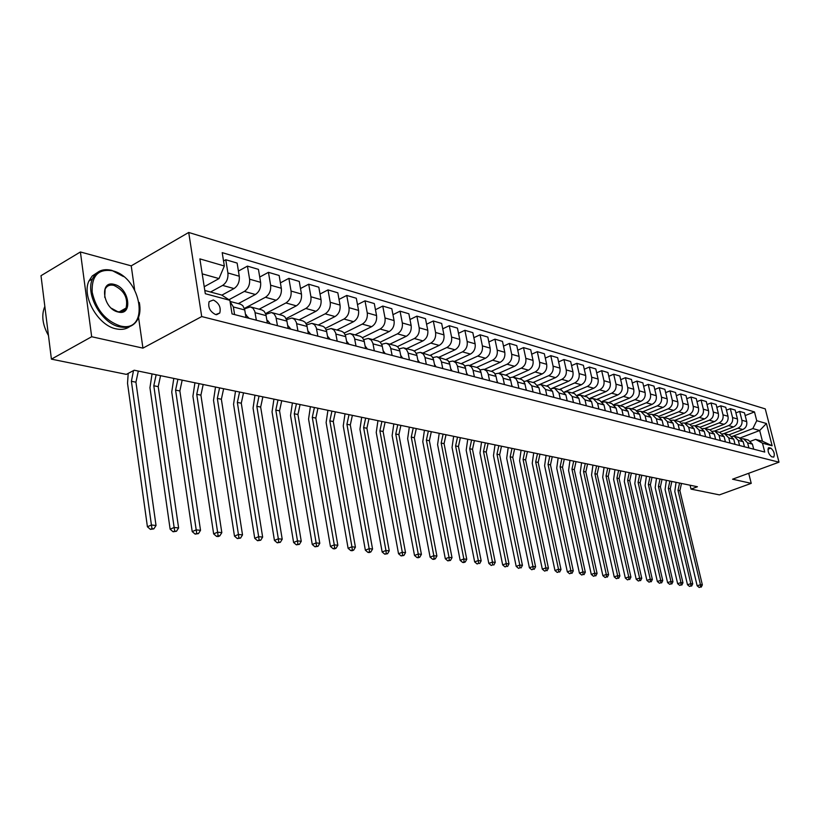 <?xml version="1.0" encoding="UTF-8"?>
<svg xmlns="http://www.w3.org/2000/svg" width="820" height="820" viewBox="0 0 820 820"><rect width="100%" height="100%" fill="white"/><g stroke="black" fill="none" stroke-linecap="round" stroke-linejoin="round"><path stroke-width="1.23" d="M215.639 314.583L219.78 313.014C221.154 307.367 219.012 303.031 213.343 300.007L209.11 301.657C207.829 307.336 210.002 311.651 215.639 314.583M134.634 289.819L131.22 265.854L80.401 251.965L41 275.704L51.414 359.139L126.352 374.371L134.203 370.22L697.43 486.742L691.024 489.109L719.427 494.88L751.233 483.359L748.701 473.294M131.22 265.854L188.713 232.46L765.255 408.883L779 462.183L201.71 316.561L188.713 232.46M770.831 448.12L768.627 447.751C767.428 450.908 768.412 453.911 771.589 456.76L773.762 457.119C774.972 453.983 773.988 450.979 770.831 448.12L767.94 449.196M756.737 420.701L766.413 423.509L772.132 445.762L762.477 443.169L755.579 439.366L762.426 441.211L759.689 430.51L752.832 428.583L756.737 420.701L754.492 411.927L222.199 252.632L224.342 265.998L219.012 278.585L202.212 273.859M204.805 290.485L221.636 295.026L229.856 300.305L232.039 313.916L764.752 452.056L762.477 443.169M229.856 300.305L205.308 293.724L199.875 258.884L224.342 265.998M80.401 251.965L91.676 336.733L51.414 359.139M91.676 336.733L142.936 348.131L201.71 316.561M779 462.183L732.557 479.208L751.233 483.359M690.091 485.225L691.024 489.109M740.173 437.941L759.689 430.51L766.413 423.509M755.579 439.366L750.669 441.221M256.352 320.22L254.815 311.415L253.072 308.33L250.387 306.885L244.503 308.812M277.457 325.694L275.909 317.012L274.167 313.968L271.481 312.522L265.844 314.306M297.957 331.003L296.389 322.444L294.657 319.431L291.971 318.006L286.559 319.636M317.863 336.169L316.294 327.723L314.552 324.751L311.887 323.326L306.68 324.833M337.215 341.192L335.626 332.848L333.894 329.906L331.229 328.502L326.237 329.886M356.023 346.071L354.435 337.83L352.702 334.929L350.048 333.535L345.23 334.816M374.32 350.806L372.895 343.272L371.357 340.197L368.354 338.434L363.711 339.603M392.124 355.429L390.515 347.403L388.793 344.564L386.159 343.201L381.689 344.277M409.446 359.918L408.011 352.569L406.484 349.576L403.501 347.834L399.186 348.828M426.318 364.295L424.883 357.028L423.356 354.076L420.383 352.354L416.211 353.266M442.759 368.559L441.314 361.384L439.786 358.453L436.824 356.751L432.796 357.582M458.769 372.71L457.324 365.617L455.797 362.727L452.855 361.036L448.96 361.804M474.38 376.759L472.925 369.748L471.408 366.888L468.476 365.218L464.704 365.915M489.591 380.705L488.136 373.776L486.629 370.947L483.708 369.287L480.059 369.933M504.433 384.549L502.978 377.712L501.471 374.914L498.57 373.264L495.024 373.858M518.916 388.301L517.461 381.546L515.954 378.779L513.064 377.138L509.63 377.682M533.051 391.97L531.729 385.82L527.219 380.931L523.888 381.413M546.837 395.547L545.525 389.469L541.026 384.621L537.797 385.072M551.419 388.618L554.525 388.229L558.994 393.026L565.872 394.851L561.413 390.074L555.284 388.434M732.926 436.209L752.832 428.583M728.877 434.866L742.807 429.526C745.974 427.917 747.276 425.283 746.702 421.623L744.468 412.819L739.671 411.404L735.909 412.88M723.834 433.647L737.99 428.194C741.178 426.574 742.479 423.93 741.915 420.25L739.671 411.404M719.499 432.365L733.51 426.943C736.698 425.324 738.01 422.669 737.447 418.969L735.202 410.082L730.312 408.647L726.469 410.154M714.476 431.064L728.611 425.59C731.809 423.95 733.121 421.285 732.557 417.564L730.312 408.647M709.935 429.803L724.039 424.319C727.248 422.679 728.57 419.994 727.996 416.263L725.751 407.294L720.759 405.828L716.834 407.376M704.882 428.46L719.037 422.935C722.256 421.285 723.578 418.579 723.004 414.828L720.759 405.828M700.198 427.189L714.374 421.644C717.602 419.983 718.935 417.267 718.361 413.495L716.106 404.455L711.022 402.948L707.014 404.547M695.053 425.805L709.269 420.229C712.508 418.559 713.841 415.832 713.277 412.04L711.022 402.948M690.255 424.524L704.513 418.917C707.762 417.226 709.105 414.489 708.531 410.687L706.276 401.544L701.079 400.016L696.99 401.656M684.997 423.12L699.306 417.472C702.566 415.781 703.909 413.024 703.345 409.2L701.079 400.016M680.087 421.818L694.448 416.13C697.717 414.418 699.07 411.65 698.496 407.806L696.241 398.582L690.942 397.023L686.76 398.715M674.727 420.383L689.138 414.654C692.418 412.942 693.771 410.154 693.207 406.289L690.942 397.023M669.684 419.061L684.177 413.28C687.478 411.558 688.831 408.76 688.267 404.875L685.991 395.568L680.59 393.969L676.326 395.701M664.261 417.585L678.755 411.783C682.066 410.041 683.429 407.222 682.855 403.327L680.59 393.969M659.044 416.263L673.702 410.379C677.012 408.626 678.386 405.797 677.812 401.882L675.547 392.483L670.022 390.853L665.666 392.636M653.571 414.725L668.167 408.842C671.488 407.089 672.861 404.239 672.297 400.303L670.022 390.853M648.159 413.413L663.001 407.417C666.332 405.644 667.716 402.784 667.142 398.827L664.866 389.326L659.229 387.665L654.77 389.5M642.665 411.804L657.343 405.849C660.694 404.065 662.078 401.185 661.504 397.208L659.229 387.665M637.027 410.512L652.074 404.383C655.426 402.589 656.82 399.699 656.246 395.701L653.97 386.107L648.21 384.406L643.659 386.302M631.523 408.832L646.293 402.784C649.665 400.98 651.059 398.069 650.496 394.051L648.21 384.406M625.629 407.56L640.902 401.287C644.284 399.473 645.688 396.552 645.114 392.513L642.829 382.827L636.945 381.085L632.292 383.042M620.135 405.787L635.008 399.658C638.39 397.833 639.805 394.891 639.241 390.832L636.945 381.085M613.975 404.557L629.504 398.13C632.896 396.296 634.321 393.333 633.747 389.254L631.461 379.465L625.445 377.692L620.678 379.701M608.512 402.671L623.466 396.46C626.88 394.615 628.304 391.632 627.741 387.532L625.445 377.692M602.034 401.492L617.839 394.902C621.263 393.036 622.698 390.043 622.124 385.923L619.828 376.031L613.688 374.217L608.819 376.298M596.632 399.494L611.679 393.2C615.113 391.324 616.548 388.311 615.984 384.16L613.688 374.217M589.826 398.366L605.929 391.601C609.373 389.715 610.818 386.691 610.244 382.52L607.948 372.526L601.665 370.671L596.683 372.813M584.486 396.244L599.625 389.859C603.089 387.952 604.535 384.908 603.961 380.726L601.665 370.671M577.311 395.189L593.752 388.229C597.216 386.312 598.661 383.247 598.098 379.045L595.802 368.938L589.375 367.042L584.27 369.256M572.063 392.923L587.304 386.445C590.779 384.518 592.245 381.433 591.671 377.2L589.375 367.042M564.508 391.95L581.288 384.775C584.783 382.837 586.239 379.742 585.675 375.478L583.379 365.279L576.798 363.332L571.581 365.617M559.363 389.531L574.697 382.95C578.202 380.992 579.668 377.876 579.104 373.602L576.798 363.332M551.665 388.516L568.547 381.249C572.063 379.281 573.528 376.144 572.965 371.839L570.669 361.528L563.945 359.539L558.594 361.897M546.376 386.056L561.803 379.373C565.328 377.395 566.804 374.238 566.241 369.912L563.945 359.539M539.529 384.58L555.509 377.63C559.045 375.642 560.531 372.464 559.968 368.118L557.661 357.684L550.784 355.654L545.3 358.094M533.082 382.499L548.611 375.724C552.157 373.715 553.643 370.517 553.09 366.14L550.784 355.654M526.399 380.849L542.163 373.94C545.72 371.911 547.217 368.703 546.663 364.305L544.357 353.758L537.305 351.678L531.698 354.199M519.48 378.86L535.101 371.983C538.668 369.943 540.175 366.704 539.611 362.286L537.305 351.678M512.787 377.097L528.5 370.148C532.077 368.098 533.595 364.849 533.031 360.4L530.724 349.74L523.519 347.608L517.758 350.212M505.55 375.13L521.264 368.149C524.861 366.079 526.378 362.809 525.815 358.33L523.519 347.608M498.765 373.305L514.509 366.273C518.107 364.193 519.634 360.902 519.08 356.403L516.774 345.62L509.384 343.436L503.49 346.132M491.293 371.316L507.098 364.223C510.716 362.122 512.244 358.811 511.69 354.281L509.384 343.436M484.333 369.451L500.179 362.307C503.798 360.195 505.335 356.854 504.792 352.303L502.486 341.397L494.921 339.162L488.863 341.96M476.697 367.401L492.584 360.205C496.223 358.073 497.771 354.711 497.217 350.13L494.921 339.162M469.542 365.505L485.491 358.237C489.14 356.085 490.688 352.713 490.145 348.111L487.838 337.082L480.089 334.785L473.868 337.686M461.721 363.404L477.711 356.085C481.371 353.922 482.929 350.519 482.385 345.886L480.089 334.785M454.393 361.446L470.444 354.066C474.114 351.882 475.672 348.469 475.128 343.805L472.832 332.654L464.878 330.306L458.503 333.309M446.316 359.324L462.47 351.862C466.149 349.658 467.718 346.214 467.174 341.53L464.878 330.306M438.864 357.294L455.008 349.791C458.708 347.577 460.276 344.113 459.743 339.398L457.447 328.113L449.288 325.704L442.738 328.82M430.469 355.173L446.828 347.526C450.539 345.292 452.117 341.807 451.584 337.061L449.288 325.704M422.946 353.041L439.182 345.404C442.902 343.16 444.491 339.644 443.958 334.878L441.672 323.449L433.298 320.979L426.574 324.218M414.182 350.939L430.797 343.088C434.518 340.812 436.117 337.276 435.584 332.479L433.298 320.979M406.617 348.674L422.946 340.905C426.687 338.629 428.296 335.062 427.763 330.234L425.477 318.672L416.898 316.141L409.979 319.503M397.423 346.614L414.336 338.527C418.087 336.22 419.696 332.633 419.174 327.774L416.898 316.141M389.859 344.185L406.289 336.292C410.051 333.976 411.671 330.368 411.138 325.468L408.862 313.773L400.058 311.169L392.944 314.675M380.193 342.186L397.444 333.842C401.226 331.505 402.845 327.867 402.323 322.947L400.058 311.169M372.659 339.593L389.182 331.557C392.964 329.189 394.594 325.54 394.082 320.579L391.816 308.74L382.766 306.065L375.457 309.714M362.46 337.676L380.101 329.035C383.904 326.657 385.543 322.978 385.021 317.986L382.766 306.065M355.009 334.867L371.614 326.688C375.416 324.289 377.067 320.579 376.554 315.556L374.299 303.564L365.002 300.827L357.479 304.62M344.215 333.063L362.286 324.105C366.109 321.686 367.76 317.945 367.257 312.891L365.002 300.827M336.866 330.009L353.563 321.686C357.397 319.246 359.058 315.485 358.555 310.401L356.31 298.255L346.757 295.436L339.019 299.402M325.427 328.348L343.99 319.031C347.823 316.571 349.494 312.779 348.992 307.664L346.757 295.436M318.232 325.027L335.021 316.551C338.875 314.07 340.546 310.247 340.044 305.101L337.819 292.801L328 289.901L320.026 294.031M306.075 323.531L325.171 313.824C329.035 311.313 330.716 307.469 330.224 302.283L328 289.901M299.074 319.902L315.956 311.272C319.831 308.74 321.522 304.866 321.03 299.648L318.806 287.184L308.709 284.212L300.499 288.527M286.139 318.601L305.829 308.463C309.714 305.911 311.405 302.006 310.923 296.758L308.709 284.212M279.374 314.634L296.338 305.839C300.233 303.256 301.944 299.331 301.463 294.042L299.259 281.424L288.865 278.349L280.399 282.869M265.588 313.568L285.924 302.949C289.829 300.345 291.541 296.389 291.059 291.059L288.865 278.349M259.11 309.212L276.166 300.243C280.081 297.619 281.803 293.632 281.321 288.271L279.138 275.479L268.447 272.332L259.725 277.047M244.391 308.433L265.434 297.27C269.37 294.626 271.092 290.608 270.62 285.206L268.447 272.332M238.261 303.636L255.389 294.493C259.335 291.817 261.067 287.769 260.606 282.336L258.443 269.37L247.435 266.121L238.425 271.071M228.944 299.72L244.35 291.428C248.296 288.732 250.038 284.653 249.587 279.179L247.435 266.121M221.841 295.159L234.007 288.568C237.964 285.842 239.717 281.731 239.266 276.217L237.123 263.077L225.777 259.735L223.542 260.986M210.525 292.033L222.63 285.411C226.597 282.664 228.36 278.513 227.909 272.968L225.777 259.735M204.221 286.733L219.012 278.585M753.703 449.186L752.422 444.153L748.322 440.073L744.222 438.977M754.492 411.927L745.165 415.555M748.916 447.945L747.635 442.892L743.525 438.792L741.495 438.823M744.457 446.787L743.176 441.713L739.056 437.593L734.864 436.465M739.578 445.526L738.297 440.422L734.166 436.281L732.086 436.332M735.027 444.348L733.746 439.212L729.605 435.061L725.31 433.913M730.056 443.056L728.765 437.9L724.614 433.729L722.481 433.79M725.413 441.847L724.121 436.67L719.96 432.488L715.573 431.31M720.339 440.535L719.048 435.328L714.876 431.125L712.693 431.197M715.604 439.305L714.312 434.077L710.13 429.854L705.641 428.655M710.428 437.962L709.126 432.714L704.933 428.46L702.699 428.542M705.589 436.711L704.298 431.433L700.085 427.169L695.503 425.939M700.3 435.338L699.009 430.039L694.786 425.754L692.5 425.846M695.37 434.057L694.079 428.727L689.845 424.432L685.151 423.171M689.979 432.663L688.677 427.302L684.433 422.987L682.086 423.089M684.936 431.351L683.634 425.969L679.39 421.634L674.583 420.342M679.431 429.926L678.13 424.514L673.866 420.158L671.457 420.281M674.286 428.593L672.984 423.151L668.71 418.774L663.79 417.462M668.659 427.138L667.347 421.664L663.072 417.267L660.592 417.411M663.4 425.775L662.099 420.281L657.804 415.863L652.771 414.51M657.65 424.278L656.348 418.764L652.043 414.315L649.501 414.479M652.289 422.884L650.977 417.339L646.662 412.88L641.506 411.496M646.406 421.367L645.104 415.791L640.779 411.302L638.175 411.496M640.932 419.942L639.62 414.336L635.285 409.836L629.996 408.421M634.926 418.384L633.614 412.747L629.258 408.227L626.593 408.432M629.319 416.929L628.007 411.271L623.651 406.72L618.239 405.275M623.179 415.34L621.867 409.641L617.491 405.08L614.754 405.316M617.45 413.854L616.127 408.134L611.751 403.542L606.205 402.056M611.166 412.224L609.854 406.474L605.467 401.861L602.649 402.128M605.314 410.707L603.991 404.926L599.594 400.293L593.916 398.766M598.887 409.047L597.575 403.225L593.157 398.571L590.267 398.858M592.891 407.489L591.579 401.636L587.161 396.962L581.329 395.404M586.331 405.787L585.008 399.904L580.58 395.199L577.598 395.527M580.191 404.198L578.869 398.284L574.43 393.559L568.455 391.96M573.467 402.456L572.155 396.501L567.696 391.755L564.642 392.124M567.194 400.826L565.872 394.851M560.316 399.043L558.994 393.026M553.889 397.372L552.567 391.324L548.088 386.507L541.794 384.826M540.267 393.836L538.945 387.727L534.445 382.858L527.988 381.136M526.307 390.217L524.851 383.493L523.344 380.746L521.376 379.383L513.843 377.354M512.008 386.517L510.552 379.711L509.046 376.933L507.067 375.55L499.349 373.469M497.361 382.714L495.905 375.837L494.388 373.018L492.4 371.634L484.497 369.502M482.334 378.819L480.889 371.86L479.372 369.01L477.363 367.606L469.265 365.423M466.939 374.822L465.309 367.237L463.607 364.541L453.644 361.251M451.133 370.732L449.514 363.045L447.802 360.318L437.624 356.966M434.918 366.53L433.308 358.75L431.586 355.993L421.183 352.569M418.282 362.204L416.673 354.332L414.951 351.554L412.808 350.304L404.301 348.049M401.195 357.776L399.586 349.802L397.864 346.983L395.711 345.732L386.968 343.416M383.637 353.225L382.038 345.148L380.306 342.299L378.153 341.038L369.164 338.65M365.597 348.551L364.008 340.372L362.276 337.491L360.113 336.21L350.857 333.76M347.055 343.744L345.476 335.462L343.744 332.541L341.571 331.249L332.049 328.728M327.99 338.793L326.411 330.409L324.679 327.446L322.978 326.309L312.707 323.551M308.381 333.709L306.813 325.212L305.071 322.219L302.887 320.907L292.801 318.221M288.189 328.471L286.805 320.476L284.899 316.827L282.705 315.505L272.312 312.748M267.402 323.09L265.864 314.347L264.122 311.282L261.928 309.95L251.207 307.1M246 317.535L244.637 309.314L242.73 305.573L240.526 304.22L230.03 301.432M234.602 314.583L233.382 306.967L230.051 301.545M762.426 441.211L772.132 445.762M142.936 348.131L138.559 317.422M681.481 483.441L679.903 490.678L702.351 584.906L700.444 584.701L700.485 587.028L699.173 587.458L700.485 587.028M679.565 483.052L677.986 490.298L700.444 584.701L697.164 585.787L674.798 491.477L676.049 482.324M697.164 585.787L699.173 587.458M701.254 587.11L702.351 584.906M671.836 481.453L670.247 488.751L692.736 583.861L690.799 583.655L690.85 586.003L689.528 586.433L690.85 586.003M669.889 481.043L668.3 488.361L690.799 583.655L687.498 584.752L665.082 489.56L666.352 480.315M687.498 584.752L689.528 586.433M691.629 586.085L692.736 583.861M662.017 479.413L660.407 486.793L682.947 582.794L680.959 582.579L681.02 584.957L679.698 585.398L681.02 584.957M660.028 479.003L658.419 486.393L680.959 582.579L677.648 583.686L655.19 487.603L656.471 478.265M677.648 583.686L679.698 585.398M681.82 585.039L682.947 582.794M651.992 477.342L650.383 484.784L672.953 581.708L670.934 581.493L671.006 583.891L669.663 584.332L671.006 583.891M649.973 476.922L648.353 484.384L670.934 581.493L667.593 582.61L645.104 485.604L646.396 476.184M667.593 582.61L669.663 584.332M671.816 583.973L672.953 581.708M641.783 475.231L640.153 482.744L662.765 580.601L660.705 580.375L660.776 582.794L659.434 583.256L660.776 582.794M639.713 474.8L638.083 482.334L660.705 580.375L657.343 581.513L634.813 483.574L636.125 474.062M657.343 581.513L659.434 583.256M661.607 582.887L662.765 580.601M120.068 325.899C150.398 333.965 142.157 277.426 112.422 270.764C98.297 268.622 91.543 275.756 92.168 292.166C96.063 309.488 105.37 320.733 120.068 325.899M139.318 302.488C140.589 309.14 140.015 314.818 137.616 319.523C133.885 326.053 127.899 328.492 119.669 326.862C101.762 323.592 85.024 294.267 92.475 278.933C96.248 271.112 102.705 268.253 111.848 270.374L123.482 276.555M118.141 312.01C102.879 308.966 98.933 279.743 114.318 284.438C129.314 287.676 133.383 316.264 118.141 312.01M111.428 308.269L117.557 311.6C121.483 312.42 124.322 311.231 126.065 308.053C128.248 297.988 124.199 290.434 113.929 285.391C109.798 284.468 106.867 285.739 105.114 289.204L104.724 297.373M129.898 326.442C126.136 329.24 121.534 330.04 116.071 328.851C98.154 325.612 81.436 296.348 88.908 281.024L92.219 275.991L96.975 272.814M125.265 308.494L125.04 309.601M48.472 335.554C42.568 324.997 41.277 315.474 44.598 306.967L44.834 306.454M631.369 473.078L629.719 480.663L652.371 579.473L650.27 579.248L650.352 581.688L648.999 582.149L650.352 581.688M629.258 472.638L627.607 480.243L650.27 579.248L646.888 580.386L624.317 481.504L625.65 471.889M646.888 580.386L648.999 582.149M651.193 581.78L652.371 579.473M620.74 470.875L619.079 478.542L641.763 578.315L639.62 578.09L639.713 580.56L638.349 581.021L639.713 580.56M618.587 470.434L616.927 478.111L639.62 578.09L636.217 579.248L613.616 479.382L614.959 469.686M636.217 579.248L638.349 581.021M640.563 580.652L641.763 578.315M609.906 468.64L608.225 476.379L630.939 577.147L628.745 576.901L628.848 579.402L627.474 579.873L628.848 579.402M607.712 468.179L606.021 475.938L628.745 576.901L625.332 578.079L602.7 477.23L604.053 467.431M625.332 578.079L627.474 579.873M629.719 579.494L630.939 577.147M598.846 466.344L597.144 474.175L619.889 575.937L617.655 575.701L617.757 578.223L616.384 578.694L617.757 578.223M596.601 465.883L594.9 473.724L617.655 575.701L614.211 576.88L591.558 475.026L592.932 465.124M614.211 576.88L616.384 578.694M618.649 578.315L619.889 575.937M587.55 464.007L585.839 471.92L608.604 574.717L606.318 574.461L606.431 577.014L605.057 577.495L606.431 577.014M585.265 463.536L583.543 471.459L606.318 574.461L602.864 575.66L580.181 472.781L581.575 462.777M602.864 575.66L605.057 577.495M607.353 577.116L608.604 574.717M576.029 461.629L574.297 469.614L597.083 573.457L594.746 573.211L594.869 575.784L593.485 576.265L594.869 575.784M573.692 461.147L571.96 469.153L594.746 573.211L591.271 574.42L568.578 470.485L569.982 460.379M591.271 574.42L593.485 576.265M595.812 575.886L597.083 573.457M564.262 459.19L562.51 467.267L585.316 572.186L582.928 571.919L583.061 574.533L581.657 575.015L583.061 574.533M561.874 458.698L560.121 466.785L582.928 571.919L579.422 573.149L556.718 468.138L558.153 457.929M579.422 573.149L581.657 575.015M584.014 574.635L585.316 572.186M552.239 456.709L550.476 464.868L573.282 570.874L570.843 570.607L570.997 573.241L569.582 573.744L570.997 573.241M549.81 456.207L548.037 464.376L570.843 570.607L567.327 571.847L544.613 465.75L546.058 455.428M567.327 571.847L569.582 573.744M571.97 573.344L573.282 570.874M539.96 454.167L538.176 462.408L560.993 569.541L558.502 569.264L558.656 571.929L557.241 572.432L558.656 571.929M537.479 453.655L535.685 461.916L558.502 569.264L554.966 570.525L532.241 463.3L533.707 452.876M554.966 570.525L557.241 572.432M559.65 572.042L560.993 569.541M527.414 451.574L525.61 459.907L548.426 568.168L545.884 567.891L546.048 570.587L544.624 571.099L546.048 570.587M524.872 451.041L523.068 459.395L545.884 567.891L542.317 569.172L519.603 460.809L521.089 450.262M542.317 569.172L544.624 571.099M547.063 570.699L548.426 568.168M514.601 448.919L512.777 457.345L535.583 566.774L532.979 566.487L533.154 569.213L531.719 569.736L533.154 569.213M511.998 448.376L510.173 456.822L532.979 566.487L529.402 567.778L506.688 458.247L508.195 447.597M529.402 567.778L531.719 569.736M534.199 569.326L535.583 566.774M501.491 446.203L499.646 454.731L522.442 565.349L519.788 565.052L519.972 567.819L518.527 568.342L519.972 567.819M498.837 445.66L496.981 454.198L519.788 565.052L516.18 566.364L493.486 455.643L495.013 444.87M516.18 566.364L518.527 568.342M521.038 567.932L522.442 565.349M488.084 443.435L486.219 452.056L509.005 563.883L506.278 563.586L506.483 566.384L505.028 566.907L506.483 566.384M485.368 442.872L483.503 451.512L506.278 563.586L502.66 564.908L479.987 452.978L481.535 442.082M502.66 564.908L505.028 566.907M507.57 566.497L509.005 563.883M553.982 397.392L553.756 396.788M474.38 440.596L472.494 449.319L495.259 562.387L492.461 562.079L492.676 564.908L491.221 565.451L492.676 564.908M471.602 440.022L469.716 448.755L492.461 562.079L488.822 563.432L466.18 450.241L467.748 439.223M488.822 563.432L491.221 565.451M493.794 565.031L495.259 562.387M540.462 393.897L540.062 392.903M460.358 437.695L458.452 446.51L481.176 560.859L478.327 560.542L478.552 563.412L477.086 563.955L478.552 563.412M457.519 437.111L455.602 445.947L478.327 560.542L474.657 561.905L452.045 447.453L453.644 436.312M474.657 561.905L477.086 563.955M479.69 563.524L481.176 560.859M526.624 390.299L526.05 389.018M446.008 434.733L444.081 443.651L466.764 559.291L463.843 558.973L464.079 561.864L462.603 562.418L463.782 562.54L465.258 561.987L464.079 561.864M443.097 434.128L441.17 443.066L463.843 558.973L460.153 560.347L437.593 444.594L439.212 433.319M460.153 560.347L462.603 562.418M465.258 561.987L466.764 559.291M512.449 386.63L511.711 385.092M431.32 431.689L429.372 440.719L452.015 557.682L449.022 557.354L449.268 560.296L447.781 560.849L450.467 560.419L449.268 560.296M428.347 431.074L426.39 440.114L449.022 557.354L445.311 558.758L422.792 441.672L424.432 430.264M445.311 558.758L447.781 560.849M450.467 560.419L452.015 557.682M497.924 382.858L497.022 381.105M416.283 428.583L414.315 437.716L436.896 556.042L433.831 555.704L434.098 558.676L432.601 559.24L433.831 559.373L435.317 558.809L434.098 558.676M413.239 427.948L411.261 437.101L433.831 555.704L430.1 557.128L407.642 438.679L409.313 427.138M430.1 557.128L432.601 559.24M435.317 558.809L436.896 556.042M483.031 379.004L481.976 377.046M400.888 425.395L398.889 434.631L421.408 554.351L418.261 554.012L418.538 557.026L417.042 557.6L418.303 557.733L419.799 557.159L418.538 557.026M397.761 424.75L395.763 434.016L418.261 554.012L414.51 555.458L392.134 435.615L393.815 423.93M414.51 555.458L417.042 557.6M419.799 557.159L421.408 554.351M467.769 375.047L466.549 372.905M385.113 422.126L383.094 431.484L405.531 552.629L402.302 552.28L402.599 555.324L401.093 555.909L403.891 555.458L402.599 555.324M381.905 421.47L379.885 430.848L402.302 552.28L398.53 553.736L376.236 432.468L377.948 420.65M398.53 553.736L401.093 555.909M403.891 555.458L405.531 552.629M452.117 370.988L450.723 368.672M368.938 418.784L366.899 428.255L389.244 550.855L385.943 550.497L386.261 553.582L384.744 554.176L387.583 553.726L386.261 553.582M365.659 418.108L363.619 427.599L385.943 550.497L382.151 551.983L359.939 429.249L361.681 417.277M382.151 551.983L384.744 554.176M387.583 553.726L389.244 550.855M436.055 366.817L434.497 364.357M352.374 415.361L350.304 424.944L372.557 549.041L369.164 548.672L369.492 551.798L367.965 552.403L369.328 552.547L370.855 551.942L369.492 551.798M349.002 414.664L346.932 424.278L369.164 548.672L365.351 550.179L343.242 425.949L345.015 413.833M365.351 550.179L367.965 552.403M370.855 551.942L372.557 549.041M419.584 362.542L417.831 359.929M335.38 411.845L333.289 421.552L355.419 547.176L351.944 546.797L352.292 549.974L350.765 550.579L352.149 550.732L353.686 550.117L352.292 549.974M331.926 411.127L329.835 420.865L351.944 546.797L348.111 548.324L326.124 422.566L327.918 410.297M348.111 548.324L350.765 550.579M353.686 550.117L355.419 547.176M402.661 358.155L400.734 355.398M317.955 408.237L315.833 418.067L337.84 545.269L334.273 544.88L334.642 548.088L333.104 548.713L334.529 548.867L336.067 548.242L334.642 548.088M314.409 407.499L312.287 417.359L334.273 544.88L330.419 546.428L308.566 419.092L310.39 406.669M330.419 546.428L333.104 548.713M336.067 548.242L337.84 545.269M385.287 353.656L383.176 350.765M300.069 404.537L297.926 414.5L319.79 543.301L316.13 542.901L316.52 546.161L314.972 546.797L317.986 546.325L316.52 546.161M296.44 403.788L294.288 413.772L316.13 542.901L312.256 544.48L290.546 415.535L292.402 402.948M312.256 544.48L314.972 546.797M317.986 546.325L319.79 543.301M367.432 349.023L365.136 346.009M281.711 400.734L279.548 410.83L301.258 541.292L297.486 540.882L297.906 544.183L296.348 544.818L299.413 544.347L297.906 544.183M277.99 399.965L275.807 410.092L297.486 540.882L293.601 542.481L272.045 411.876L273.931 399.125M293.601 542.481L296.348 544.818M299.413 544.347L301.258 541.292M349.094 344.267L346.583 341.14M262.871 396.839L260.668 407.068L282.213 539.222L278.339 538.791L278.779 542.143L277.211 542.799L280.327 542.317L278.779 542.143M259.038 396.05L256.834 406.31L278.339 538.791L274.433 540.421L253.062 408.124L254.979 395.209M274.433 540.421L277.211 542.799M280.327 542.317L282.213 539.222M330.234 339.377L327.539 336.159M243.519 392.831L241.285 403.204L262.646 537.09L258.659 536.659L259.12 540.052L257.552 540.718L260.709 540.226L259.12 540.052M239.583 392.021L237.349 402.425L258.659 536.659L254.733 538.309L233.556 404.27L235.504 391.181M254.733 538.309L257.552 540.718M260.709 540.226L262.646 537.09M310.841 334.345L308.135 331.095M223.634 388.721L221.369 399.237L242.515 534.896L238.425 534.455L238.907 537.91L237.328 538.576L240.547 538.084L238.907 537.91M219.586 387.88L217.331 398.428L238.425 534.455L234.479 536.136L213.518 400.314L215.506 387.04M234.479 536.136L237.328 538.576M240.547 538.084L242.515 534.896M290.885 329.179L288.179 325.878M203.196 384.488L200.91 395.148L221.82 532.651L217.607 532.19L218.12 535.696L216.531 536.372L218.222 536.547L219.801 535.87L218.12 535.696M199.034 383.637L196.738 394.317L217.607 532.19L213.651 533.902L192.915 396.234L194.934 382.786M213.651 533.902L216.531 536.372M219.801 535.87L221.82 532.651M270.344 323.849L267.638 320.517M182.173 380.142L179.857 390.955L200.521 530.335L196.195 529.864L196.728 533.42L195.129 534.107L198.46 533.605L196.728 533.42M177.899 379.26L175.583 390.105L196.195 529.864L192.208 531.596L171.739 392.052L173.799 378.409M192.208 531.596L195.129 534.107M198.46 533.605L200.521 530.335M249.188 318.365L245.539 314.716L246.482 314.993M160.556 375.673L158.209 386.64L178.606 527.947L174.137 527.465L174.701 531.073L173.102 531.78L176.484 531.257L174.701 531.073M156.159 374.76L153.801 385.759L174.137 527.465L170.14 529.228L149.947 387.747L152.048 373.91M170.14 529.228L173.102 531.78M176.484 531.257L178.606 527.947M138.313 371.07L135.935 382.192L156.025 525.497L151.423 524.995L152.018 528.654L150.419 529.371L153.863 528.859L152.018 528.654M133.516 370.578L131.395 381.29L151.423 524.995L147.415 526.788L127.53 383.319L128.197 373.387M147.415 526.788L150.419 529.371M153.863 528.859L156.025 525.497M737.99 428.194L742.807 429.526M728.611 425.59L733.51 426.943M719.037 422.935L724.039 424.319M709.269 420.229L714.374 421.644M699.306 417.472L704.513 418.917M689.138 414.654L694.448 416.13M678.755 411.783L684.177 413.28M668.167 408.842L673.702 410.379M657.343 405.849L663.001 407.417M646.293 402.784L652.074 404.383M635.008 399.658L640.902 401.287M623.466 396.46L629.504 398.13M611.679 393.2L617.839 394.902M599.625 389.859L605.929 391.601M587.304 386.445L593.752 388.229M574.697 382.95L581.288 384.775M561.803 379.373L568.547 381.249M548.611 375.724L555.509 377.63M535.101 371.983L542.163 373.94M521.264 368.149L528.5 370.148M507.098 364.223L514.509 366.273M492.584 360.205L500.179 362.307M477.711 356.085L485.491 358.237M462.47 351.862L470.444 354.066M446.828 347.526L455.008 349.791M430.797 343.088L439.182 345.404M414.336 338.527L422.946 340.905M397.444 333.842L406.289 336.292M380.101 329.035L389.182 331.557M362.286 324.105L371.614 326.688M343.99 319.031L353.563 321.686M325.171 313.824L335.021 316.551M305.829 308.463L315.956 311.272M285.924 302.949L296.338 305.839M265.434 297.27L276.166 300.243M244.35 291.428L255.389 294.493M222.63 285.411L234.007 288.568M741.915 420.25L746.702 421.623M747.635 442.892L752.422 444.153M738.297 440.422L743.176 441.713M732.557 417.564L737.447 418.969M728.765 437.9L733.746 439.212M723.004 414.828L727.996 416.263M719.048 435.328L724.121 436.67M713.277 412.04L718.361 413.495M709.126 432.714L714.312 434.077M703.345 409.2L708.531 410.687M699.009 430.039L704.298 431.433M693.207 406.289L698.496 407.806M688.677 427.302L694.079 428.727M682.855 403.327L688.267 404.875M678.13 424.514L683.634 425.969M672.297 400.303L677.812 401.882M667.347 421.664L672.984 423.151M661.504 397.208L667.142 398.827M656.348 418.764L662.099 420.281M650.496 394.051L656.246 395.701M645.104 415.791L650.977 417.339M639.241 390.832L645.114 392.513M633.614 412.747L639.62 414.336M627.741 387.532L633.747 389.254M621.867 409.641L628.007 411.271M615.984 384.16L622.124 385.923M609.854 406.474L616.127 408.134M603.961 380.726L610.244 382.52M597.575 403.225L603.991 404.926M591.671 377.2L598.098 379.045M585.008 399.904L591.579 401.636M579.104 373.602L585.675 375.478M572.155 396.501L578.869 398.284M566.241 369.912L572.965 371.839M553.09 366.14L559.968 368.118M545.525 389.469L552.567 391.324M539.611 362.286L546.663 364.305M531.729 385.82L538.945 387.727M525.815 358.33L533.031 360.4M517.594 382.089L524.984 384.037M511.69 354.281L519.08 356.403M503.121 378.256L510.686 380.265M497.217 350.13L504.792 352.303M488.279 374.34L496.038 376.39M482.385 345.886L490.145 348.111M473.058 370.312L481.022 372.423M467.174 341.53L475.128 343.805M457.457 366.191L465.616 368.344M451.584 337.061L459.743 339.398M441.447 361.958L449.821 364.172M435.584 332.479L443.958 334.878M425.016 357.612L433.616 359.888M419.174 327.774L427.763 330.234M408.145 353.154L416.97 355.49M402.323 322.947L411.138 325.468M390.822 348.582L399.893 350.981M385.021 317.986L394.082 320.579M373.028 343.877L382.345 346.337M367.257 312.891L376.554 315.556M354.732 339.039L364.316 341.571M348.992 307.664L358.555 310.401M335.933 334.068L345.773 336.671M330.224 302.283L340.044 305.101M316.592 328.963L326.719 331.639M310.923 296.758L321.03 299.648M296.696 323.695L307.111 326.452M291.059 291.059L301.463 294.042M276.207 318.283L286.938 321.122M270.62 285.206L281.321 288.271M255.112 312.707L266.162 315.628M249.587 279.179L260.606 282.336M233.382 306.967L244.76 309.97M227.909 272.968L239.266 276.217M768.268 448.079L769.262 447.699M679.903 490.678L677.986 490.298M670.247 488.751L668.3 488.361M660.407 486.793L658.419 486.393M650.383 484.784L648.353 484.384M640.153 482.744L638.083 482.334M629.719 480.663L627.607 480.243M619.079 478.542L616.927 478.111M608.225 476.379L606.021 475.938M597.144 474.175L594.9 473.724M585.839 471.92L583.543 471.459M574.297 469.614L571.96 469.153M562.51 467.267L560.121 466.785M550.476 464.868L548.037 464.376M538.176 462.408L535.685 461.916M525.61 459.907L523.068 459.395M512.777 457.345L510.173 456.822M499.646 454.731L496.981 454.198M486.219 452.056L483.503 451.512M472.494 449.319L469.716 448.755M458.452 446.51L455.602 445.947M444.081 443.651L441.17 443.066M429.372 440.719L426.39 440.114M414.315 437.716L411.261 437.101M398.889 434.631L395.763 434.016M383.094 431.484L379.885 430.848M366.899 428.255L363.619 427.599M350.304 424.944L346.932 424.278M333.289 421.552L329.835 420.865M315.833 418.067L312.287 417.359M297.926 414.5L294.288 413.772M279.548 410.83L275.807 410.092M260.668 407.068L256.834 406.31M241.285 403.204L237.349 402.425M221.369 399.237L217.331 398.428M200.91 395.148L196.738 394.317M179.857 390.955L175.583 390.105M158.209 386.64L153.801 385.759M135.935 382.192L131.395 381.29M216.552 314.736L219.78 313.014M88.908 281.024L92.475 278.933M126.065 308.053L119.269 311.866"/></g></svg>
